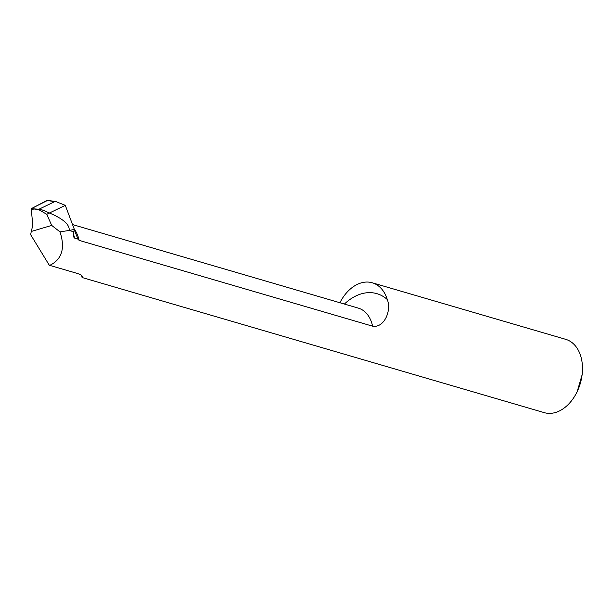 <?xml version="1.0" encoding="UTF-8"?>
<svg xmlns="http://www.w3.org/2000/svg" width="613" height="613" viewBox="0 0 613 613"><rect width="100%" height="100%" fill="white"/><g stroke="black" fill="none" stroke-linecap="round" stroke-linejoin="round"><path stroke-width="0.92" d="M82.303 276.532L82.058 277.505L544.275 412.649A38.19 26.382 -73.7 0 0 555.501 412.488A38.19 26.382 -73.7 0 0 576.036 393.868A38.19 26.382 -73.7 0 0 582.35 372.267A38.19 26.382 -73.7 0 0 565.707 339.341L372.275 282.785A38.19 26.382 -73.7 0 0 361.049 282.938A38.19 26.382 -73.7 0 0 339.901 302.738M577.124 391.845L582.181 374.566L582.35 372.267M82.295 276.455L82.303 276.601C82.334 275.605 80.556 274.517 76.97 273.337L49.301 265.245L50.71 264.893C62.143 258.809 65.239 247.798 59.997 231.867L69.162 230.45C70.143 222.81 57.346 216.236 49.415 213.01L43.37 210.244L38.979 209.217L34.175 209.018L38.42 209.485L46.772 214.282L49.415 213.01L43.37 210.244L38.42 209.485M82.058 277.505L81.721 275.589M72.564 224.573L358.306 308.117A34.366 23.746 106.3 0 1 360.122 308.768A34.366 23.746 106.3 0 1 372.581 326.17C384.205 328.284 391.761 310.5 387.278 299.512A38.19 26.382 -73.7 0 0 372.275 282.785M372.581 326.17L79.115 240.365L77.981 239.124L74.717 238.166L73.468 236.756L73.828 231.814L69.162 230.45C70.143 222.81 57.346 216.236 49.415 213.01L65.292 205.347L74.365 229.423L69.162 230.45L73.828 231.814L74.365 229.423M46.772 214.282L51.707 225.415L31.271 231.469L30.65 234.695L49.301 265.245M51.707 225.415L59.997 231.867M77.981 239.124L74.296 229.768M73.368 233.837L74.717 238.166M31.271 231.469L32.811 225.285L31.301 209.508A38.19 26.382 106.3 0 1 34.175 209.018L31.301 209.508L31.225 208.696L47.684 200.351L55.936 201.6L65.292 205.347M31.301 209.508L31.225 208.696L38.979 209.217L54.695 201.639L55.936 201.6M31.225 208.696L46.956 200.466L48.465 200.696M344.399 304.056A53.461 36.933 106.3 0 1 379.738 294.677A53.461 36.933 106.3 0 1 387.278 299.512M74.234 229.078A34.366 23.746 106.3 0 1 79.115 240.365M46.956 200.466L54.695 201.639M577.124 391.837L576.036 393.868"/></g></svg>
